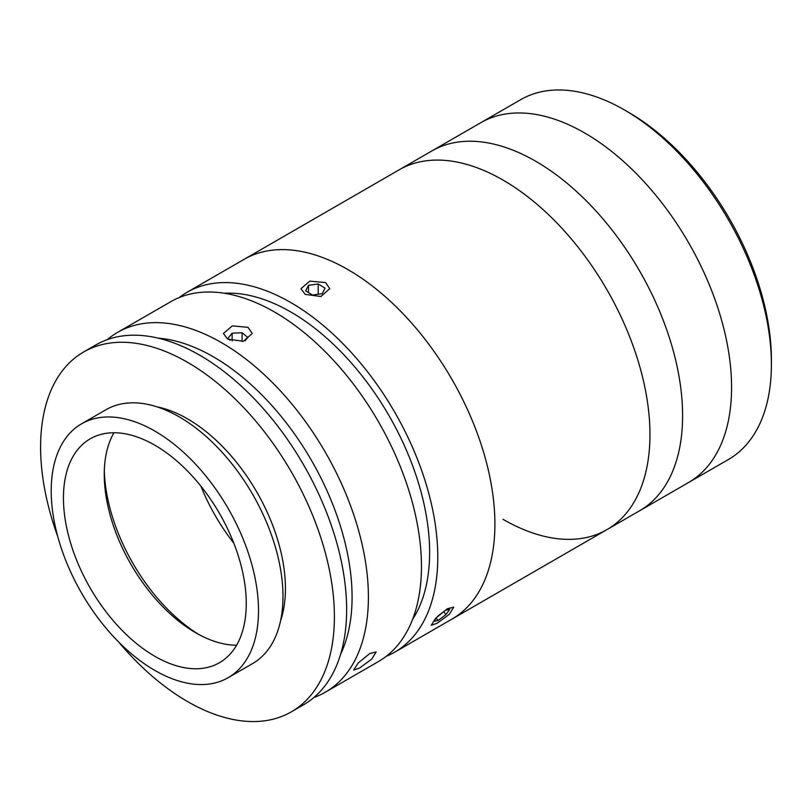 <?xml version="1.0" encoding="UTF-8"?>
<svg xmlns="http://www.w3.org/2000/svg" width="812" height="812" viewBox="0 0 812 812"><rect width="100%" height="100%" fill="white"/><g stroke="black" fill="none" stroke-linecap="round" stroke-linejoin="round"><path stroke-width="1.22" d="M624.509 109.985L628.579 112.34A201.975 116.613 60 0 1 771.4 359.716L771.4 364.426A207.75 119.943 -120 0 0 624.499 109.985L624.499 109.985A207.75 119.943 -120 0 0 520.624 99.693L480.805 122.693A207.75 119.943 60 0 1 584.67 132.975A207.75 119.943 60 0 1 720.396 316.051A207.75 119.943 60 0 1 688.546 482.521L728.374 459.531A207.75 119.943 -120 0 0 771.4 364.426M179.158 297.578A207.75 119.943 60 0 1 187.004 292.31L399.189 169.809A207.75 119.943 60 0 1 503.064 180.102A207.75 119.943 60 0 1 638.78 363.167A207.75 119.943 60 0 1 606.94 529.637A207.75 119.943 60 0 1 503.064 519.345M535.707 161.253A207.75 119.943 60 0 1 671.422 344.318A207.75 119.943 60 0 1 639.582 510.789L688.546 482.521A207.75 119.943 60 0 0 720.396 316.051A207.75 119.943 60 0 0 584.67 132.975A207.75 119.943 60 0 0 480.805 122.693L431.832 150.961A207.75 119.943 60 0 1 535.707 161.253A207.75 119.943 60 0 1 671.422 344.318A207.75 119.943 60 0 1 639.582 510.789L606.94 529.637A207.75 119.943 60 0 0 639.744 366.486A207.75 119.943 60 0 0 508.21 183.177A207.75 119.943 60 0 0 399.189 169.809L431.832 150.961A207.75 119.943 60 0 1 535.707 161.253M224.264 293.244A196.21 113.284 60 0 1 290.879 312.031A196.21 113.284 60 0 1 412.577 619.414M447.371 608.716L453.715 607.183L449.31 614.308L437.171 623.23L431.223 625.26L435.719 618.247L447.371 608.716M187.004 292.31A207.75 119.943 60 0 1 290.879 302.602A207.75 119.943 60 0 1 426.594 485.677A207.75 119.943 60 0 1 394.744 652.148A207.75 119.943 60 0 1 386.268 656.299M394.744 652.148L451.878 619.16A207.75 119.943 60 0 0 484.683 456.009A207.75 119.943 60 0 0 353.149 272.7A207.75 119.943 60 0 0 244.128 259.332A207.75 119.943 60 0 1 348.003 269.625A207.75 119.943 60 0 1 483.719 452.69A207.75 119.943 60 0 1 451.878 619.16L606.94 529.637M325.561 282.576L329.784 288.676L320.882 296.512L305.16 294.36L300.927 288.676L309.829 281.125L325.561 282.576M369.836 653.477L376.179 651.945L371.774 659.07L359.635 667.992L353.697 670.022L358.193 663.008L369.836 653.477M107.326 339.639A207.75 119.943 60 0 1 117.628 332.362A207.75 119.943 60 0 1 221.503 342.654A207.75 119.943 60 0 1 357.219 525.719A207.75 119.943 60 0 1 325.379 692.189A207.75 119.943 60 0 1 313.929 697.488M117.628 332.362L170.682 301.739A207.75 119.943 60 0 1 274.547 312.031A207.75 119.943 60 0 1 410.273 495.097A207.75 119.943 60 0 1 378.422 661.567L325.379 692.189M248.025 327.337L252.258 333.438L243.346 341.273L227.624 339.122L223.401 333.438L232.303 325.886L248.025 327.337M340.624 654.218A196.21 113.284 -120 0 0 213.343 356.793A196.21 113.284 -120 0 0 158.147 338.147M246.259 603.529A129.26 74.633 -120 0 0 189.835 473.447A129.26 74.633 -120 0 0 90.223 438.815A129.26 74.633 -120 0 0 63.448 497.989A129.26 74.633 -120 0 0 119.871 628.072A129.26 74.633 -120 0 0 219.484 662.704A129.26 74.633 -120 0 0 246.259 603.529M113.934 432.755A129.26 74.633 -120 0 0 104.261 474.431A129.26 74.633 -120 0 0 195.662 632.741A129.26 74.633 -120 0 0 236.586 645.205M228.142 677.695L252.623 663.566A146.576 84.631 -120 0 0 282.982 596.465A146.576 84.631 -120 0 0 219.007 448.955A146.576 84.631 -120 0 0 106.047 409.684L81.565 423.823A146.576 84.631 -120 0 0 51.207 490.915A146.576 84.631 -120 0 0 115.192 638.425A146.576 84.631 -120 0 0 228.142 677.695A146.576 84.631 -120 0 0 258.5 610.594A146.576 84.631 -120 0 0 194.515 463.084A146.576 84.631 -120 0 0 81.565 423.823M104.312 470.757A138.497 79.962 -120 0 0 198.869 634.527M200.879 486.144A138.497 79.962 -120 0 0 233.826 543.208M118.613 641.957A207.75 119.943 -120 0 0 291.376 711.83L303.617 704.755A207.75 119.943 -120 0 0 346.643 609.66A207.75 119.943 -120 0 0 255.963 400.59A207.75 119.943 -120 0 0 95.867 344.927L83.626 351.992A207.75 119.943 -120 0 0 40.6 447.097A207.75 119.943 -120 0 0 57.753 536.539M291.376 711.83A207.75 119.943 -120 0 0 334.402 616.724A207.75 119.943 -120 0 0 243.712 407.654A207.75 119.943 -120 0 0 83.626 351.992M280.516 620.987A138.497 79.962 -120 0 0 285.428 588.456A138.497 79.962 -120 0 0 156.868 406.822M245.031 340.827L247.772 337.457L242.077 332.727L232.13 333.204L227.878 338.421L230.131 340.289M242.077 341.507L242.077 332.727M232.13 340.938L232.13 333.204M305.647 290.848L312.508 295.03L322.222 293.69L325.064 288.169L318.202 283.977L308.489 285.317L305.647 290.848M318.202 294.248L318.202 283.977M308.489 292.574L308.489 285.317M436.206 618.196L438.074 620.52L445.971 614.542L449.686 609.416L445.524 610.259L438.044 615.922M443.656 611.669L445.971 614.542M437.424 616.521L433.912 621.363L438.074 620.52M628.579 112.34L624.499 109.985"/></g></svg>
